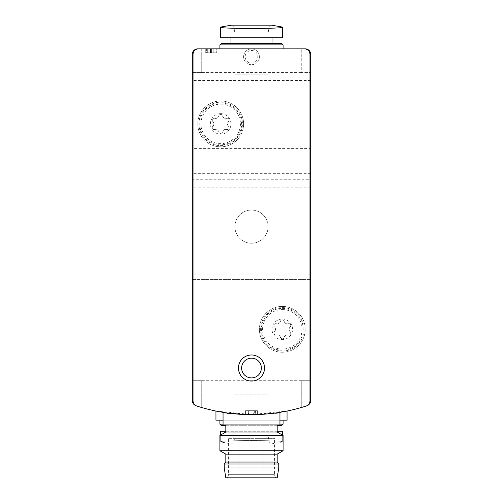 <?xml version="1.0" encoding="UTF-8"?>
<svg xmlns="http://www.w3.org/2000/svg" width="503" height="503" viewBox="0 0 503 503"><rect width="100%" height="100%" fill="white"/><g stroke="black" fill="none" stroke-linecap="round" stroke-linejoin="round"><path stroke-width="0.38" stroke-dasharray="2.52 1.89" d="M210.612 52.802L207.852 52.802L207.852 48.854L205.281 48.854L213.184 48.854L207.852 48.854L207.852 52.802L205.281 52.802L205.281 48.854L205.281 52.802L213.184 52.802L213.184 48.854L213.184 52.802L210.612 52.802L210.612 48.854L210.612 52.802L213.184 52.802L213.184 48.854L213.184 52.802L210.612 52.802L210.612 48.854M283.101 48.854L219.899 48.854L283.101 48.854L219.899 48.854L283.101 48.854L283.101 44.899L219.899 44.899L283.101 44.899L219.899 44.899L219.899 48.854M201.728 48.854L197.773 48.854A5.533 5.533 0 0 0 192.247 54.381L192.247 72.608L201.728 72.608L201.728 48.854L305.227 48.854A5.533 5.533 0 0 1 310.753 54.381L310.753 72.608L301.272 72.608L301.272 48.854L301.272 72.608L310.753 72.608L310.753 179.263L192.247 179.263L192.247 72.608L201.728 72.608L201.728 48.854M206.393 52.802L216.736 52.802L216.736 48.854L204.884 48.854L216.736 48.854L208.079 48.854L216.736 48.854L216.736 52.802L204.884 52.802L206.393 52.802L206.393 48.854M210.468 48.854L207.708 48.854L211.405 48.854L210.468 48.854L210.468 52.802L207.708 52.802L213.97 52.802L213.97 48.854L213.97 52.802L207.708 52.802L211.405 52.802L211.405 48.854L211.405 52.802L210.468 52.802L210.468 48.854M274.443 331.735A3.32 3.32 0 0 0 274.443 326.906A1.899 1.899 0 0 1 276.285 323.712A3.32 3.32 0 0 0 280.467 321.298A1.899 1.899 0 0 1 284.157 321.298A3.32 3.32 0 0 0 288.338 323.712A1.899 1.899 0 0 1 290.181 326.906A3.32 3.32 0 0 0 290.181 331.735A1.899 1.899 0 0 1 288.338 334.929A3.32 3.32 0 0 0 284.157 337.343A1.899 1.899 0 0 1 280.467 337.343A3.32 3.32 0 0 0 276.285 334.929A1.899 1.899 0 0 1 274.443 331.735A3.32 3.32 0 0 0 274.443 326.906A1.899 1.899 0 0 1 276.285 323.712A3.32 3.32 0 0 0 280.467 321.298A1.899 1.899 0 0 1 284.157 321.298A3.32 3.32 0 0 0 288.338 323.712A1.899 1.899 0 0 1 290.181 326.906A3.32 3.32 0 0 0 290.181 331.735A1.899 1.899 0 0 1 288.338 334.929A3.32 3.32 0 0 0 284.157 337.343A1.899 1.899 0 0 1 280.467 337.343A3.32 3.32 0 0 0 276.285 334.929A1.899 1.899 0 0 1 274.443 331.735M212.819 126.322A3.32 3.32 0 0 0 212.819 121.493A1.899 1.899 0 0 1 214.662 118.299A3.32 3.32 0 0 0 218.843 115.885A1.899 1.899 0 0 1 222.533 115.885A3.32 3.32 0 0 0 226.715 118.299A1.899 1.899 0 0 1 228.557 121.493A3.32 3.32 0 0 0 228.557 126.322A1.899 1.899 0 0 1 226.715 129.516A3.32 3.32 0 0 0 222.533 131.931A1.899 1.899 0 0 1 218.843 131.931A3.32 3.32 0 0 0 214.662 129.516A1.899 1.899 0 0 1 212.819 126.322A3.32 3.32 0 0 0 212.819 121.493A1.899 1.899 0 0 1 214.662 118.299A3.32 3.32 0 0 0 218.843 115.885A1.899 1.899 0 0 1 222.533 115.885A3.32 3.32 0 0 0 226.715 118.299A1.899 1.899 0 0 1 228.557 121.493A3.32 3.32 0 0 0 228.557 126.322A1.899 1.899 0 0 1 226.715 129.516A3.32 3.32 0 0 0 222.533 131.931A1.899 1.899 0 0 1 218.843 131.931A3.32 3.32 0 0 0 214.662 129.516A1.899 1.899 0 0 1 212.819 126.322M310.753 179.263L310.753 380.727L301.272 380.727L301.272 407.455A177.76 177.76 0 0 0 306.949 405.695A5.533 5.533 0 0 0 310.753 400.445L310.753 380.727L301.272 380.727L301.272 407.455A177.76 177.76 0 0 1 201.728 407.455L201.728 380.727L192.247 380.727L192.247 400.445A5.533 5.533 0 0 0 196.051 405.695A177.76 177.76 0 0 0 201.728 407.455L201.728 380.727L192.247 380.727L192.247 179.263M248.337 414.541A177.76 177.76 0 0 1 245.577 414.466L248.476 414.541A177.76 177.76 0 0 0 257.423 414.466L255.587 414.522L255.587 410.693L245.577 410.693L245.577 414.466L253.682 414.554L248.337 414.541L248.337 410.693L245.577 410.693L245.577 414.466A177.76 177.76 0 0 0 257.423 414.466L257.423 410.693L257.423 414.466L257.423 410.693L248.476 410.693L248.476 414.541M254.656 414.541L253.682 414.554L253.682 410.693L254.663 410.693L248.337 410.693M215.95 410.976L226.369 412.781L251.487 414.566L287.05 410.976L276.656 412.781L251.519 414.566L215.95 411.052M198.566 48.854A5.533 5.533 0 0 0 193.039 54.381L193.039 400.778A5.533 5.533 0 0 0 196.013 405.682A5.533 5.533 0 0 0 196.051 405.695A177.76 177.76 0 0 0 306.949 405.695A5.533 5.533 0 0 0 306.987 405.682A5.533 5.533 0 0 0 309.961 400.778L309.961 54.381A5.533 5.533 0 0 0 304.434 48.854M192.247 279.549L192.247 304.831L192.247 279.549L192.247 304.831L192.247 279.549L310.753 279.549L310.753 304.831L310.753 279.549L310.753 304.831L310.753 279.549L192.247 279.549M192.247 148.398L192.247 173.68L192.247 148.398L310.753 148.398L310.753 173.68L310.753 148.398M220.679 27.237L220.679 27.237C218.824 28.828 284.132 28.834 282.321 27.237C284.176 28.828 218.868 28.834 220.679 27.237L220.679 37.788L282.321 37.788L282.321 27.237C284.176 28.828 218.868 28.834 220.679 27.237L220.679 37.788L220.679 27.237M282.321 37.788L282.321 27.237L282.321 37.788L220.679 37.788L282.321 37.788M282.321 434.994L282.321 441.791L282.321 431.234L220.679 431.234L220.679 441.791C218.824 440.194 284.132 440.194 282.321 441.791C284.176 440.194 218.868 440.194 220.679 441.791L220.679 434.994M277.178 431.234L225.822 431.234M196.013 405.682A5.533 5.533 0 0 0 196.868 406.04A177.76 177.76 0 0 0 306.132 406.04A5.533 5.533 0 0 0 306.987 405.682M251.481 414.648C268.753 413.887 278.234 413.126 279.945 412.353C281.667 414.837 221.377 414.843 223.055 412.353M279.945 424.916L223.055 424.916M225.822 424.916L277.178 424.916L225.822 424.916M228.588 438.346L274.412 438.346L228.588 438.346L228.588 474.687L274.412 474.687L228.588 474.687L227.438 477.85L275.562 477.85L227.438 477.85M260.982 438.346L268.879 438.346L260.982 438.346L260.982 473.901L268.879 473.901L260.982 473.901M256.046 438.346L263.943 438.346L256.046 438.346L256.046 473.901L263.943 473.901L256.046 473.901M239.057 438.346L246.954 438.346L239.057 438.346L239.057 473.901L246.954 473.901L239.057 473.901M234.121 438.346L242.018 438.346L234.121 438.346L234.121 473.901L242.018 473.901L234.121 473.901M277.178 477.85L225.822 477.85M278.756 467.972L224.244 467.972M278.756 464.024L224.244 464.024M277.178 462.05L225.822 462.05M277.178 454.146L225.822 454.146M283.101 450.726L219.899 450.726M283.101 435.447L219.899 435.447M277.178 432.027L225.822 432.027M251.5 377.91A9.878 9.878 0 0 0 260.051 363.097A9.878 9.878 0 0 0 242.949 363.097A9.878 9.878 0 0 0 251.5 377.91M251.5 381.067A13.034 13.034 0 0 0 262.792 361.512A13.034 13.034 0 0 0 240.208 361.512A13.034 13.034 0 0 0 251.5 381.067M223.055 420.175L279.945 420.175M287.05 420.175L215.95 420.175M219.899 420.175L283.101 420.175L219.899 420.175M230.959 425.708L272.041 425.708L230.959 425.708L230.959 431.234L272.041 431.234L230.959 431.234M225.822 425.708L277.178 425.708M281.523 425.708L221.477 425.708M223.055 424.123L279.945 424.123M283.101 424.123L219.899 424.123M282.321 441.967L271.475 443.879L231.525 443.879L271.475 443.879L269.136 441.917L233.864 441.917L269.136 441.917L268.093 435.975L234.907 435.975L268.093 435.975L268.093 394.893L234.907 394.893L268.093 394.893M283.101 44.899L281.523 43.321L221.477 43.321L281.523 43.321L221.477 43.321L219.899 44.899M230.959 43.321L272.041 43.321L230.959 43.321L272.041 43.321L230.959 43.321L230.959 37.788L272.041 37.788L230.959 37.788M220.679 27.061L231.525 25.15L233.864 27.112L234.907 33.053L234.907 74.136L234.907 33.053L233.864 27.112L231.525 25.15L271.475 25.15L269.136 27.112L233.864 27.112L269.136 27.112L233.864 27.112L269.136 27.112L268.093 33.053L268.093 74.136L234.907 74.136L268.093 74.136L234.907 74.136L268.093 74.136L268.093 33.053L234.907 33.053L268.093 33.053L234.907 33.053L268.093 33.053L269.136 27.112L271.475 25.15L231.525 25.15L271.475 25.15L282.321 27.061M301.272 380.727L201.728 380.727M301.272 72.608L201.728 72.608M220.685 100.996A22.912 22.912 0 0 1 240.528 135.364A22.912 22.912 0 0 1 200.848 135.364A22.912 22.912 0 0 1 220.685 100.996A22.912 22.912 0 0 1 240.528 135.364A22.912 22.912 0 0 1 200.848 135.364A22.912 22.912 0 0 1 220.685 100.996M310.753 187.166L192.247 187.166M251.5 210.078A16.593 16.593 0 0 1 265.867 234.964A16.593 16.593 0 0 1 237.133 234.964A16.593 16.593 0 0 1 251.5 210.078A16.593 16.593 0 0 1 265.867 234.964A16.593 16.593 0 0 1 237.133 234.964A16.593 16.593 0 0 1 251.5 210.078M310.753 266.169L192.247 266.169M282.315 306.409A22.912 22.912 0 0 1 302.152 340.776A22.912 22.912 0 0 1 262.472 340.776A22.912 22.912 0 0 1 282.315 306.409A22.912 22.912 0 0 1 302.152 340.776A22.912 22.912 0 0 1 262.472 340.776A22.912 22.912 0 0 1 282.315 306.409M251.5 48.904A7.903 7.903 0 0 1 258.341 60.756A7.903 7.903 0 0 1 244.659 60.756A7.903 7.903 0 0 1 251.5 48.904A7.903 7.903 0 0 1 258.341 60.756A7.903 7.903 0 0 1 244.659 60.756A7.903 7.903 0 0 1 251.5 48.904M220.685 104.152A19.749 19.749 0 0 1 237.793 133.779A19.749 19.749 0 0 1 203.583 133.779A19.749 19.749 0 0 1 220.685 104.152M220.685 102.178A21.723 21.723 0 0 1 239.503 134.773A21.723 21.723 0 0 1 201.873 134.773A21.723 21.723 0 0 1 220.685 102.178A21.723 21.723 0 0 1 239.503 134.773A21.723 21.723 0 0 1 201.873 134.773A21.723 21.723 0 0 1 220.685 102.178M282.315 309.571A19.749 19.749 0 0 1 299.417 339.198A19.749 19.749 0 0 1 265.207 339.198A19.749 19.749 0 0 1 282.315 309.571M282.315 307.591A21.723 21.723 0 0 1 301.127 340.185A21.723 21.723 0 0 1 263.497 340.185A21.723 21.723 0 0 1 282.315 307.591A21.723 21.723 0 0 1 301.127 340.185A21.723 21.723 0 0 1 263.497 340.185A21.723 21.723 0 0 1 282.315 307.591M310.753 173.68L192.247 173.68M310.753 304.831L192.247 304.831L310.753 304.831M253.682 410.693L245.577 410.693L245.577 414.466M245.577 410.693L257.423 410.693M248.476 410.693L255.587 410.693M216.736 52.802L213.97 52.802L216.736 52.802M251.5 50.489A6.319 6.319 0 0 1 256.976 59.97A6.319 6.319 0 0 1 246.024 59.97A6.319 6.319 0 0 1 251.5 50.489M282.315 319.047A10.274 10.274 0 0 1 291.206 334.457A10.274 10.274 0 0 1 273.418 334.457A10.274 10.274 0 0 1 282.315 319.047M220.685 113.634A10.274 10.274 0 0 1 229.582 129.045A10.274 10.274 0 0 1 211.794 129.045A10.274 10.274 0 0 1 220.685 113.634M310.753 372.83L192.247 372.83M310.753 80.511L192.247 80.511M310.753 274.072L192.247 274.072M220.685 102.97A20.937 20.937 0 0 1 238.818 134.376A20.937 20.937 0 0 1 202.558 134.376A20.937 20.937 0 0 1 220.685 102.97M282.315 308.383A20.937 20.937 0 0 1 300.442 339.789A20.937 20.937 0 0 1 264.182 339.789A20.937 20.937 0 0 1 282.315 308.383M208.079 52.802L208.079 48.854L208.079 52.802M275.562 477.85L274.412 474.687L274.412 438.346M242.018 473.901L242.018 438.346M246.954 473.901L246.954 438.346M263.943 473.901L263.943 438.346M268.879 473.901L268.879 438.346M272.041 431.234L272.041 425.708M234.907 394.893L234.907 435.975L233.864 441.917L231.525 443.879L220.679 441.967M272.041 43.321L272.041 37.788M254.663 410.693L254.663 414.547M204.884 52.802L204.884 48.854L204.884 52.802M207.708 52.802L207.708 48.854L207.708 52.802"/><path stroke-width="0.75" d="M306.987 405.682A5.533 5.533 0 0 0 310.753 400.445L310.753 54.381A5.533 5.533 0 0 0 305.227 48.854L197.773 48.854A5.533 5.533 0 0 0 192.247 54.381L192.247 400.445A5.533 5.533 0 0 0 196.013 405.682M220.679 27.237L220.679 27.237C218.824 28.828 284.132 28.834 282.321 27.237L282.321 37.788L220.679 37.788L220.679 27.237M220.679 434.994L220.679 431.234L225.822 431.234M282.321 434.994L282.321 431.234L277.178 431.234M198.566 48.854A5.533 5.533 0 0 0 193.039 54.381L193.039 400.778A5.533 5.533 0 0 0 196.868 406.04A177.76 177.76 0 0 0 306.132 406.04A5.533 5.533 0 0 0 309.961 400.778L309.961 54.381A5.533 5.533 0 0 0 304.434 48.854M279.945 412.353L279.945 424.916L223.055 424.916L223.055 412.353C224.772 413.12 234.247 413.887 251.481 414.648M251.5 381.067A13.034 13.034 0 0 0 262.792 361.512A13.034 13.034 0 0 0 240.208 361.512A13.034 13.034 0 0 0 251.5 381.067M224.244 467.972L225.822 477.85L277.178 477.85L278.756 467.972L278.756 464.024L224.244 464.024L224.244 467.972L278.756 467.972M224.244 464.024L225.822 462.05L277.178 462.05L278.756 464.024M225.822 462.05L225.822 454.146L277.178 454.146L283.101 450.726L283.101 435.447L219.899 435.447L219.899 450.726L283.101 450.726M225.822 454.146L219.899 450.726M219.899 435.447L225.822 432.027L277.178 432.027L283.101 435.447M225.822 432.027L225.822 424.916M251.5 377.91A9.878 9.878 0 0 0 260.051 363.097A9.878 9.878 0 0 0 242.949 363.097A9.878 9.878 0 0 0 251.5 377.91M223.055 420.175L215.95 420.175L215.95 410.976M279.945 420.175L287.05 420.175L287.05 411.052M223.055 424.123L219.899 424.123L221.477 425.708L225.822 425.708M277.178 425.708L281.523 425.708L283.101 424.123L283.101 420.175M279.945 424.123L283.101 424.123M219.899 424.123L219.899 420.175M219.899 48.854L219.899 44.899L283.101 44.899L283.101 48.854M219.899 44.899L221.477 43.321L281.523 43.321L283.101 44.899M230.959 43.321L230.959 37.788M282.321 27.061L271.475 25.15L231.525 25.15L220.679 27.061M277.178 462.05L277.178 454.146M277.178 432.027L277.178 424.916M272.041 43.321L272.041 37.788"/></g></svg>
